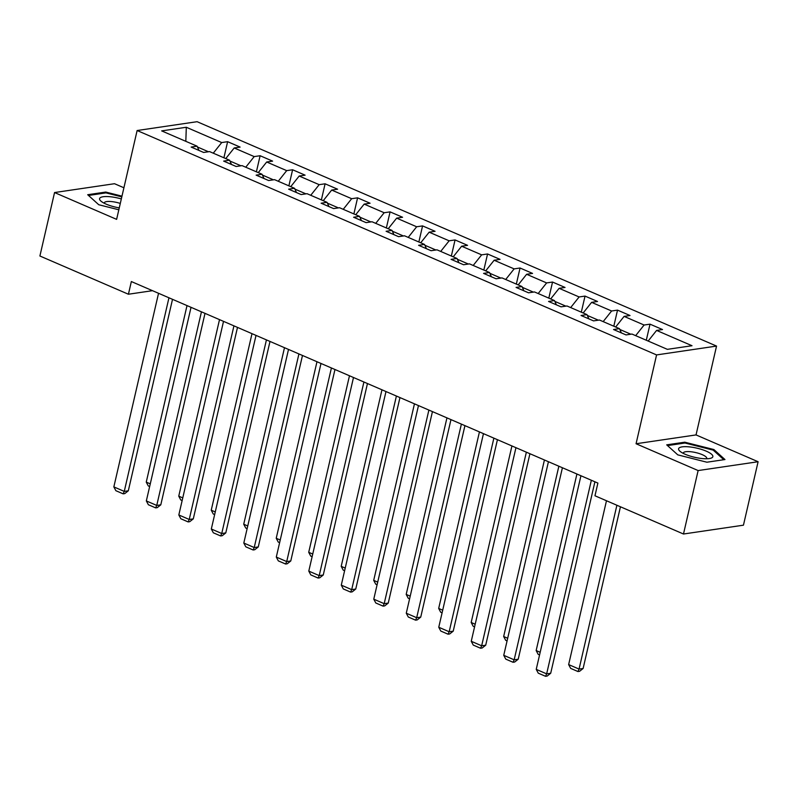 <?xml version="1.0" encoding="UTF-8"?>
<svg xmlns="http://www.w3.org/2000/svg" width="798" height="798" viewBox="0 0 798 798"><rect width="100%" height="100%" fill="white"/><g stroke="black" fill="none" stroke-linecap="round" stroke-linejoin="round"><path stroke-width="1.2" d="M123.909 187.769L114.513 183.71L54.553 192.547L39.9 255.998L128.418 294.233L152.508 290.681M716.544 346.083L197.096 121.695L137.126 130.523L656.574 354.92L716.544 346.083L696.036 434.92L636.066 443.748L698.13 470.561L758.1 461.733L696.036 434.92M758.1 461.733L743.447 525.184L683.487 534.012L698.13 470.561M198.981 150.443L197.076 146.184L191.151 147.061L203.65 152.458L209.565 151.59L229.565 160.218L223.649 161.096L236.148 166.493L242.063 165.625L262.053 174.263L256.138 175.131L268.637 180.528L274.552 179.66L294.542 188.298L288.627 189.166L301.125 194.562L307.04 193.695L327.04 202.333L321.125 203.201L333.624 208.597L339.539 207.729L359.529 216.368L353.614 217.236L366.112 222.632L372.028 221.764L392.018 230.403L386.102 231.27L398.601 236.677L404.516 235.799L424.516 244.437L418.601 245.305L431.09 250.712L437.005 249.834L457.005 258.472L451.089 259.35L463.588 264.746L469.503 263.869L489.493 272.507L483.578 273.385L496.077 278.781L501.992 277.904L521.992 286.542L516.077 287.42L528.565 292.816L534.48 291.948L554.48 300.577L548.565 301.454L561.064 306.851L566.979 305.983L586.969 314.621L581.054 315.489L593.552 320.886L599.468 320.018L619.467 328.656L613.542 329.524L626.041 334.921L631.956 334.053L667.367 349.344L692.006 345.724L656.594 330.422L662.51 329.554L650.011 324.158L646.3 340.247M197.076 146.184L161.665 130.892L186.303 127.261L221.704 142.563L227.62 141.685L223.909 157.785M650.011 324.158L644.096 325.025L624.106 316.387L630.021 315.519L617.522 310.123L611.607 310.991L591.607 302.352L597.522 301.484L585.034 296.088L579.119 296.956L559.119 288.317L565.034 287.45L552.535 282.043L546.62 282.921L526.63 274.283L532.545 273.415L520.047 268.008L514.131 268.886L494.132 260.248L500.057 259.37L487.558 253.973L481.643 254.851L461.643 246.213L467.558 245.335L455.06 239.939L449.144 240.806L429.154 232.178L435.07 231.3L422.571 225.904L416.656 226.772L396.666 218.133L402.581 217.265L390.082 211.869L384.167 212.737L364.167 204.098L370.082 203.231L357.584 197.834L351.669 198.702L331.679 190.064L337.594 189.196L325.095 183.799L319.18 184.667L299.19 176.029L305.105 175.161L292.607 169.765L286.691 170.632L266.692 161.994L272.607 161.126L260.118 155.73L254.203 156.598L234.203 147.959L240.118 147.091L227.62 141.685M683.487 534.012L594.969 495.777L597.892 483.079L131.351 281.544L128.418 294.233M240.936 165.785L229.924 161.026M231.48 164.478L229.565 160.218M234.203 147.959L225.764 158.583M254.203 156.598L245.754 167.221M273.425 179.819L262.422 175.071M263.968 178.513L262.053 174.263M266.692 161.994L258.253 172.617M286.691 170.632L278.253 181.256M305.923 193.854L294.911 189.106M296.457 192.547L294.542 188.298M299.19 176.029L290.741 186.652M319.18 184.667L310.741 195.291M338.412 207.899L327.399 203.141M328.956 206.582L327.04 202.333M331.679 190.064L323.24 200.687M351.669 198.702L343.23 209.325M370.9 221.934L359.888 217.176M361.444 220.617L359.529 216.368M364.167 204.098L355.728 214.722M384.167 212.737L375.718 223.36M403.399 235.969L392.387 231.211M393.933 234.652L392.018 230.403M396.666 218.133L388.217 228.757M416.656 226.772L408.217 237.395M435.888 250.003L424.875 245.245M426.431 248.687L424.516 244.437M429.154 232.178L420.716 242.792M449.144 240.806L440.705 251.43M468.376 264.038L457.364 259.28M458.92 262.732L457.005 258.472M461.643 246.213L453.204 256.836M481.643 254.851L473.194 265.465M500.875 278.073L489.862 273.315M491.408 276.766L489.493 272.507M494.132 260.248L485.693 270.871M514.131 268.886L505.693 279.509M533.363 292.108L522.351 287.35M523.897 290.801L521.992 286.542M526.63 274.283L518.181 284.906M546.62 282.921L538.181 293.544M565.852 306.143L554.839 301.385M556.396 304.836L554.48 300.577M559.119 288.317L550.68 298.941M579.119 296.956L570.67 307.579M598.34 320.178L587.338 315.429M588.884 318.871L586.969 314.621M591.607 302.352L583.168 312.976M611.607 310.991L603.168 321.614M630.839 334.212L619.827 329.464M621.373 332.906L619.467 328.656M624.106 316.387L615.657 327.01M644.096 325.025L635.657 335.649M656.594 330.422L648.156 341.045M54.553 192.547L116.618 219.36L137.126 130.523M636.066 443.748L656.574 354.92M208.448 151.75L197.435 146.992M186.303 127.261L185.824 141.326M221.704 142.563L213.266 153.186M617.522 310.123L613.812 326.212M585.034 296.088L581.313 312.178M552.535 282.043L548.825 298.143M520.047 268.008L516.336 284.098M487.558 253.973L483.837 270.063M455.06 239.939L451.349 256.028M422.571 225.904L418.86 241.994M390.082 211.869L386.362 227.959M357.584 197.834L353.873 213.924M325.095 183.799L321.385 199.889M292.607 169.765L288.886 185.854M260.118 155.73L256.397 171.819M713.891 449.543L684.764 442.192L666.709 444.845L677.771 454.86L706.898 462.212L724.963 459.548L713.891 449.543L713.661 450.541M121.974 196.158L105.745 192.059L87.69 194.722L98.753 204.737L118.822 209.794M684.564 443.07L684.764 442.192M105.545 192.946L105.745 192.059M591.348 480.256L546.65 673.861L550.7 673.263L594.909 481.793M580.934 475.758L536.236 669.362L546.65 673.861L545.543 676.305L538.251 673.153L536.236 669.362M550.7 673.263L547.159 676.066L545.543 676.305M616.894 505.244L579.059 669.083L568.645 664.584L606.48 500.745M583.119 668.495L579.577 671.298L577.952 671.537L579.059 669.083L583.119 668.495L620.445 506.78M577.952 671.537L570.67 668.385L568.645 664.584M689.263 446.87A17.576 4.698 13 0 0 680.195 451.449A17.576 4.698 13 0 0 702.17 458.551A17.576 4.698 13 0 0 710.22 458.381A17.576 4.698 13 0 0 708.873 452.426A17.576 4.698 13 0 0 689.263 446.87M706.589 458.75A12.03 3.222 13 0 0 706.749 458.421A12.03 3.222 13 0 0 690.599 451.718A12.03 3.222 13 0 0 683.297 453.005A12.03 3.222 13 0 0 683.297 453.374M667.517 445.583L684.993 443.01L713.213 450.132L723.816 459.718M121.326 198.931A17.576 4.698 13 0 0 103.6 196.677A17.576 4.698 13 0 0 101.176 201.315A17.576 4.698 13 0 0 106.164 204.138A17.576 4.698 13 0 0 119.261 207.889M88.498 195.45L105.974 192.877L121.805 196.877M120.289 203.43A12.03 3.222 13 0 0 104.279 202.882A12.03 3.222 13 0 0 104.279 203.251M558.849 466.222L514.161 659.826L518.211 659.228L562.41 467.758M548.435 461.723L503.747 655.328L514.161 659.826L513.044 662.27L505.762 659.118L503.747 655.328M518.211 659.228L514.67 662.031L513.044 662.27M526.361 452.187L481.663 645.791L485.713 645.193L529.922 453.723M515.947 447.688L471.249 641.293L481.663 645.791L480.556 648.235L473.264 645.083L471.249 641.293M485.713 645.193L482.182 647.996L480.556 648.235M540.176 652.285L536.156 650.55L576.914 474.022M539.558 654.949L538.171 654.35L536.156 650.55M507.688 638.25L503.668 636.515L544.426 459.987M507.069 640.914L505.683 640.315L503.668 636.515M493.872 438.142L449.174 631.757L453.224 631.158L497.433 439.688M483.458 433.643L438.76 627.258L449.174 631.757L448.067 634.201L440.775 631.048L438.76 627.258M453.224 631.158L449.683 633.961L448.067 634.201M461.384 424.107L416.686 617.712L420.736 617.123L464.935 425.653M450.97 419.608L406.272 613.223L416.686 617.712L415.578 620.166L408.287 617.014L406.272 613.223M420.736 617.123L417.194 619.926L415.578 620.166M428.885 410.072L384.187 603.677L388.247 603.089L432.446 411.608M418.471 405.574L373.773 599.178L384.187 603.677L383.08 606.131L375.788 602.979L373.773 599.178M388.247 603.089L384.706 605.891L383.08 606.131M475.189 624.216L471.179 622.48L511.927 445.952M474.581 626.879L473.194 626.28L471.179 622.48M442.7 610.181L438.681 608.445L479.438 431.908M442.092 612.844L440.696 612.236L438.681 608.445M410.212 596.146L406.192 594.41L446.95 417.873M409.593 598.809L408.207 598.201L406.192 594.41M396.397 396.037L351.699 589.642L355.748 589.044L399.958 397.574M385.983 391.539L341.285 585.143L351.699 589.642L350.591 592.086L343.3 588.944L341.285 585.143M355.748 589.044L352.207 591.857L350.591 592.086M377.713 582.111L373.703 580.375L414.451 403.838M377.105 584.764L375.718 584.166L373.703 580.375M363.908 382.003L319.21 575.607L323.26 575.009L367.459 383.539M353.494 377.504L308.796 571.109L319.21 575.607L318.103 578.051L310.811 574.909L308.796 571.109M323.26 575.009L319.719 577.812L318.103 578.051M345.225 568.076L341.205 566.341L381.963 389.803M344.616 570.73L343.22 570.131L341.205 566.341M331.409 367.968L286.711 561.573L290.771 560.974L334.97 369.504M320.996 363.469L276.298 557.074L286.711 561.573L285.604 564.016L278.312 560.874L276.298 557.074M290.771 560.974L287.23 563.777L285.604 564.016M312.736 554.041L308.716 552.306L349.474 375.768M312.118 556.695L310.731 556.096L308.716 552.306M298.921 353.933L254.223 547.538L258.273 546.939L302.482 355.469M288.507 349.434L243.809 543.039L254.223 547.538L253.116 549.982L245.824 546.83L243.809 543.039M258.273 546.939L254.732 549.742L253.116 549.982M280.248 540.007L276.228 538.271L316.976 361.733M279.629 542.66L278.243 542.061L276.228 538.271M266.432 339.898L221.734 533.503L225.784 532.904L269.993 341.434M256.018 335.399L211.32 529.004L221.734 533.503L220.627 535.947L213.335 532.795L211.32 529.004M225.784 532.904L222.243 535.707L220.627 535.947M247.749 525.962L243.729 524.226L284.487 347.699M247.141 528.625L245.744 528.027L243.729 524.226M233.934 325.863L189.236 519.468L193.296 518.87L237.495 327.399M223.52 321.365L178.822 514.969L189.236 519.468L188.129 521.912L180.847 518.76L178.822 514.969M193.296 518.87L189.754 521.673L188.129 521.912M215.261 511.927L211.241 510.191L251.998 333.664M214.642 514.59L213.256 513.992L211.241 510.191M201.445 311.828L156.747 505.433L160.797 504.835L205.006 313.365M191.031 307.33L146.333 500.935L156.747 505.433L155.64 507.877L148.348 504.725L146.333 500.935M160.797 504.835L157.266 507.638L155.64 507.877M182.772 497.892L178.752 496.156L219.51 319.629M182.153 500.555L180.767 499.957L178.752 496.156M168.957 297.784L124.259 491.398L128.308 490.8L172.518 299.33M158.543 293.285L113.845 486.9L124.259 491.398L123.151 493.842L115.86 490.69L113.845 486.9M128.308 490.8L124.767 493.603L123.151 493.842M150.273 483.857L146.253 482.122L187.011 305.594M149.665 486.521L148.278 485.922L146.253 482.122"/></g></svg>
